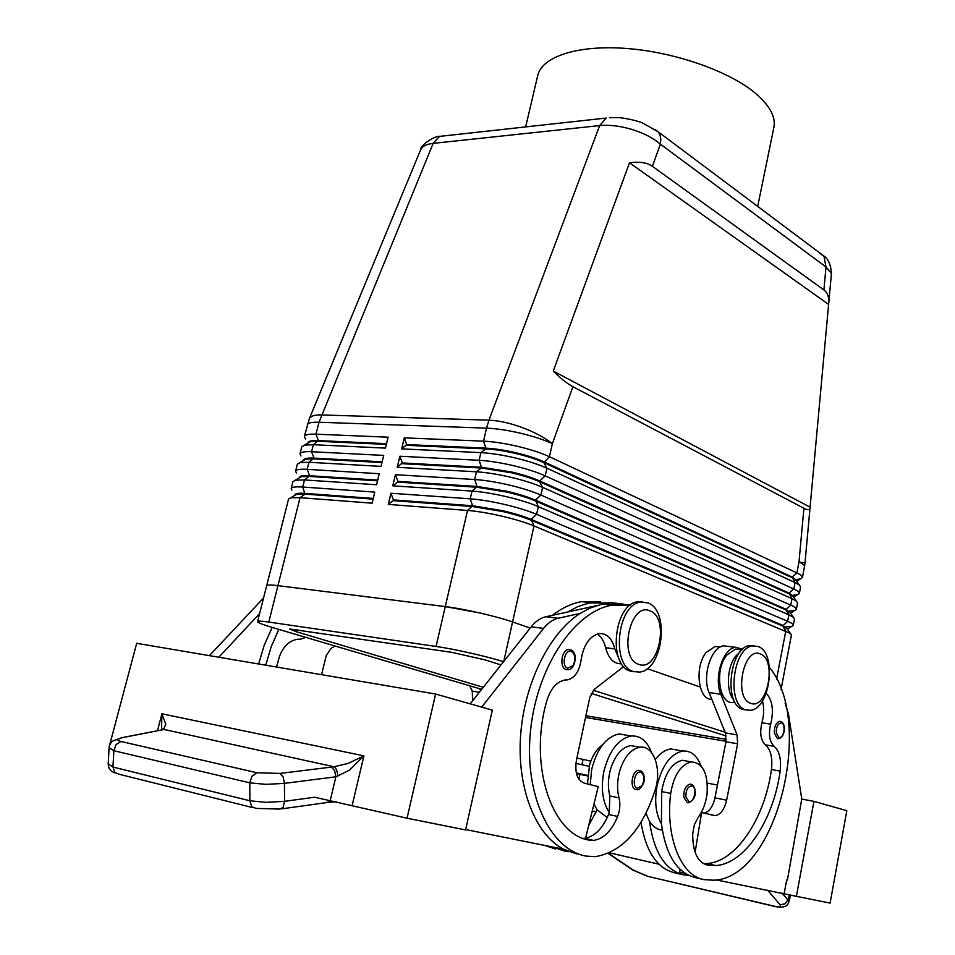 <?xml version="1.0" encoding="UTF-8"?>
<svg xmlns="http://www.w3.org/2000/svg" width="955" height="955" viewBox="0 0 955 955"><rect width="100%" height="100%" fill="white"/><g stroke="black" fill="none" stroke-linecap="round" stroke-linejoin="round"><path stroke-width="1.43" d="M779.519 721.347L781.059 721.622C786.801 724.009 784.544 738.37 778.48 738.681L777.394 738.573L774.35 733.309C774.147 726.803 775.878 722.816 779.519 721.347L780.892 721.55M689.868 784.162L691.325 784.377C695.443 785.547 698.797 798.607 688.364 802.773L687.314 802.689L683.804 797.234C683.565 790.143 685.595 785.786 689.868 784.162L690.978 784.246M700.982 765.874C696.983 755.465 690.931 750.523 682.837 751.036C670.697 753.734 662.113 765.277 657.088 785.655C654.282 801.114 655.727 813.839 661.421 823.855L661.672 791.6C664.799 773.419 671.687 762.973 682.348 760.264L688.257 761.338M645.974 813.469L649.507 821.348C652.957 826.744 657.219 829.656 662.269 830.074M769.503 667.473C815.021 722.338 776.367 878.707 713.469 880.212L704.002 879.615C680.939 875.986 665.169 836.807 670.708 793.366C673.824 775.114 680.7 764.621 691.336 761.887C702.928 762.866 708.18 773.419 707.094 793.545C705.9 802.988 702.928 810.902 698.177 817.313L694.345 824.81L692.697 833.87C692.662 851.49 697.377 861.852 706.867 864.955L715.665 865.54C744.888 864 773.574 820.023 780.151 771.091C781.476 759.344 779.471 751.084 774.123 746.297C769.479 741.725 768.333 734.347 770.685 724.165C773.944 710.413 772.452 700.099 766.232 693.235M733.894 700.051C725.86 691.563 726.791 667.282 735.577 656.336L740.041 651.979M733.428 702.319C719.318 705.494 714.149 670.267 726.671 655.178L735.517 649.078L741.94 649.901M656.121 758.473L655.142 759.094M719.76 647.06L715.08 646.463L706.187 652.492C694.13 666.793 698.248 700.373 711.809 699.311M420.522 150.042L420.773 149.422C422.42 146.163 426.551 144.157 433.164 143.381L599.656 125.571C609.386 124.639 620.213 125.953 632.15 129.498C644.004 133.234 653.411 138.105 660.383 144.145L660.836 139.442L660.096 135.228L658.114 131.742L654.879 129.331M819.557 253.039L823.998 256.37L826.003 266.994L831.435 273.452M823.902 289.95C827.543 292.684 829.155 297.065 828.725 303.117L810.043 507.702C809.709 510.018 807.667 510.209 803.919 508.275L572.916 386.691C567.067 383.564 560.513 378.347 553.267 371.065L629.5 162.768C639.456 161.407 647.096 162.589 652.384 166.313L823.902 289.95L826.003 266.994L660.383 144.145L652.384 166.313M294.964 494.702C295.393 493.401 298.808 492.959 305.182 493.401L373.262 498.426M266.684 585.666L288.553 499.071L290.75 497.794L300.049 497.674L372.104 503.178L374.79 492.1L302.723 487.026C295.537 486.561 291.693 487.074 291.203 488.578L291.884 490.178M291.203 488.578L292.958 481.595L295.334 480.174L304.502 479.947L376.58 484.734L379.254 473.716L307.164 469.335C299.977 468.941 296.122 469.538 295.596 471.149L297.351 464.19L299.918 462.614L308.943 462.28L381.033 466.386L383.695 455.416L311.593 451.715C304.394 451.393 300.527 452.085 299.989 453.78L301.732 446.856L304.478 445.126L313.359 444.696L385.474 448.11L388.124 437.187L315.998 434.179C308.799 433.916 304.92 434.692 304.347 436.495L305.493 438.954M299.357 477.261C299.81 475.865 303.236 475.351 309.611 475.733L377.714 480.09M295.596 471.149L296.432 473.012M303.738 459.88C304.215 458.4 307.641 457.815 314.028 458.125L382.143 461.838M299.989 453.78L300.968 455.941M308.095 442.583C308.596 441.007 312.034 440.351 318.421 440.601L386.548 443.669M785.893 626.85L791.707 626.385L793.283 625.322C793.438 624.319 791.552 622.97 787.648 621.287L536.603 514.315C528.234 510.806 517.562 507.511 504.562 504.443C491.527 501.435 480.079 499.561 470.206 498.82L390.977 493.246L388.291 504.407L467.52 510.448C477.381 511.247 488.853 513.145 501.9 516.154C514.912 519.222 525.62 522.481 534.012 525.93L790.394 633.428L791.444 634.956L781.035 689.51M787.756 629.56L782.849 625.37L531.147 519.401C523.746 516.333 514.327 513.444 502.879 510.746L472.594 505.756L393.4 499.907L390.977 493.246M388.291 504.407L393.221 500.647L472.415 506.52L502.7 511.522C514.148 514.22 523.579 517.109 530.98 520.177L782.718 626.026L786.801 628.163L790.394 633.428M793.987 596.935L789.045 593.091L539.754 480.95L545.186 475.841C536.913 472.128 526.301 468.738 513.384 465.646C500.408 462.638 488.984 460.847 479.124 460.298L399.882 456.239L402.282 462.936L481.475 467.258L479.124 460.298L480.89 452.634C490.763 453.148 502.175 454.914 515.127 457.923C528.043 461.014 538.632 464.44 546.893 468.177L795.073 582.55L799.323 584.985L800.6 587.003L799.383 593.365C799.562 592.231 797.712 590.763 793.832 588.984L545.186 475.841L546.893 468.177L543.861 462.614L792.005 577.68L795.766 579.852L796.924 581.523M796.267 579.53L800.457 578.909L802.415 577.477C802.606 576.271 800.768 574.755 796.912 572.916L549.447 456.729C541.21 452.921 530.646 449.471 517.753 446.379C504.813 443.371 493.413 441.628 483.54 441.162L404.311 437.856L406.699 444.576L485.892 448.146L483.54 441.162L486.549 428.15L318.994 422.241L433.164 143.381L439.372 136.553L443.251 135.992M395.442 474.695L392.768 485.82L397.674 482.12L476.867 487.229L507.117 492.112C518.529 494.821 527.924 497.746 535.289 500.898L785.822 609.851L790.824 613.492L785.953 609.206L535.469 500.134L540.9 495.036C532.58 491.431 521.943 488.077 508.979 484.997C495.979 481.989 484.543 480.162 474.671 479.517L395.442 474.695L397.853 481.38L477.046 486.465L474.671 479.517L476.45 471.818C486.322 472.427 497.746 474.241 510.746 477.249C523.686 480.329 534.311 483.696 542.619 487.348L791.982 598.654L796.363 601.077L797.556 602.927L796.339 609.314C796.506 608.24 794.644 606.831 790.752 605.1L540.9 495.036L542.619 487.348L539.587 481.714L788.926 593.735L792.793 595.908L793.88 597.484M392.768 485.82L471.997 491.085C481.869 491.789 493.305 493.651 506.329 496.648C519.317 499.728 529.977 503.046 538.322 506.592L788.89 614.805L793.378 617.228L794.512 618.912L793.283 625.322M792.913 595.263L797.556 594.667L799.383 593.365M789.463 611.033L794.644 610.496L796.339 609.314M530.228 628.08L512.572 621.956L534.012 525.93L531.147 519.401L536.603 514.315L538.322 506.592L535.469 500.134C528.103 496.982 518.708 494.045 507.296 491.336L477.046 486.465L471.997 491.085L470.206 498.82L472.594 505.756L467.52 510.448L445.281 606.592L277.941 585.642C270.766 584.77 267.006 584.806 266.648 585.737L257.587 621.621C257.886 620.893 261.622 621.037 268.785 622.063L436.053 646.451C454.532 649.078 487.384 656.515 503.56 661.731M539.754 480.95C532.424 477.703 523.065 474.731 511.677 472.009L481.475 467.258L481.308 468.022L511.51 472.785C522.898 475.495 532.257 478.479 539.587 481.714L539.754 480.95M797.031 581.034L792.125 577.047L544.028 461.85C536.734 458.519 527.411 455.499 516.058 452.777C504.658 450.127 494.595 448.587 485.892 448.146L485.713 448.91C494.427 449.351 504.479 450.891 515.879 453.541C527.244 456.263 536.567 459.295 543.861 462.614L549.447 456.729L552.348 443.729L572.916 386.691M633.44 671.532C610.734 665.862 617.169 604.372 640.626 602.151L647.741 602.856C670.04 609.899 663.068 670.04 639.599 672.069L633.44 671.532M638.764 664.37C617.957 658.544 629.99 601.471 649.878 610.854C669.956 617.336 658.675 672.463 638.764 664.37M634.239 671.783L630.348 671.09C607.619 665.42 614.053 604.014 637.522 601.805L642.846 601.937M758.079 646.511L752.827 645.926C732.7 647.215 726.23 705.088 745.76 709.863L750.296 710.305C770.434 709.088 777.251 652.444 758.079 646.511M760.311 653.96C743.551 645.95 733.213 698.523 750.737 703.322C767.51 710.234 777.251 659.32 760.311 653.96M754.14 645.807L749.842 645.556C729.692 646.833 723.222 704.635 742.775 709.398L745.986 709.935M587.456 783.936L589.641 764.573C592.554 755.417 596.887 748.792 602.641 744.673M630.145 605.255L612.203 605.124C574.994 611.105 537.331 665.886 530.646 729.644C523.591 793.378 549.614 849.592 585.94 856.086L595.538 856.635C622.612 851.753 642.56 829.334 655.369 789.391C661.911 768.512 653.447 744.924 639.886 747.216C631.124 748.947 624.463 756.647 619.902 770.327C617.133 780.044 616.835 789.212 619.007 797.819C620.464 803.764 620.01 809.971 617.658 816.429C611.689 830.838 603.679 838.824 593.616 840.4L589.283 840.137C551.226 834.419 528.413 764.048 546.773 700.922C550.51 688.865 556.431 681.918 564.524 680.091L567.712 679.853C574.862 677.859 579.291 671.365 581.022 660.347C583.398 645.27 589.319 636.364 598.761 633.643C606.616 632.998 611.976 638.095 614.841 648.934L619.007 658.89M597.221 634.013C601.28 636.651 604.085 641.223 605.625 647.693C608.562 658.711 613.886 664.071 621.574 663.773M637.534 746.798L630.754 745.592C621.98 747.299 615.307 754.963 610.734 768.584C607.965 778.253 607.678 787.386 609.851 795.957L609.218 812.418C602.545 801.961 600.743 788.388 603.823 771.688C609.123 750.797 618.231 738.907 631.183 736.019C640.339 735.386 647.096 740.865 651.441 752.445M590.19 784.616L591.706 769.36C597.006 748.589 606.139 736.771 619.127 733.929L627.924 735.457M638.561 770.339L640.172 770.566C642.715 771.521 644.1 774.171 644.339 778.516C645.628 780.617 640.029 791.17 637.116 789.654L635.911 789.57C629.393 788.436 631.864 770.566 638.561 770.339L639.826 770.434M568.428 649.507L570.863 649.842C578.241 651.967 575.411 670.028 568.046 669.73L566.136 669.574C559.224 667.891 561.265 650.14 568.428 649.507L570.422 649.675M407.045 818.208L435.611 694.034L492.326 710.126L465.574 829.955L407.045 818.208L314.637 797.234L284.554 801.317L283.086 807.429L279.946 809.088L256.024 808.408L251.762 806.677L249.888 800.779L249.768 782.837L266.051 784.353L284.435 783.387L335.897 776.797L349.387 770.219L363.903 755.871L348.265 763.355L334.023 766.77L279.982 773.407L256.955 772.75L120.975 741.486L116.033 744.602L113.86 750.714L249.768 782.837L251.977 776.2L256.955 772.75M279.982 773.407L283.146 776.904L284.435 783.387L284.554 801.317L266.17 802.343L249.888 800.779L112.953 767.044L114.839 772.535L119.065 774.23L252.86 807.632M120.975 741.486C116.271 740.197 116.797 738.907 122.586 737.618L163.329 729.668L165.812 724.332L161.908 713.803L161.55 728.916L161.228 730.026L158.566 730.635M330.227 800.457L335.897 776.797L334.572 770.47L331.349 767.056M281.641 808.849L326.861 802.57L330.335 800.481M788.627 902.308L787.887 900.052L784.795 903.979L780.008 904.636C781.5 906.784 779.567 907.298 774.183 906.164L647.55 876.26L774.553 906.414M757.697 206.399L773.86 127.469C775.902 117.011 769.861 105.695 755.739 93.518C729.572 71.327 675.125 52.095 626.349 48.454C577.5 44.742 541.867 56.715 537.737 75.552L525.656 126.908M503.763 661.469L512.572 621.956C496.624 616.321 463.808 608.812 445.281 606.592L479.911 612.979M700.182 687.015L647.203 668.655M483.302 687.278L296.599 631.816L289.663 629.023L451.572 652.301L484.854 659.833L501.017 664.931M726.254 739.313L585.881 715.737M591.193 693.39L726.158 735.959M481.678 689.319L271.972 627.375C262.47 624.546 257.671 622.624 257.587 621.621M726.027 741.295L585.522 717.456M593.294 690.274L725.096 732.21M122.586 737.618L113.359 740.722C110.971 742.107 109.55 744.423 109.109 747.658L113.86 750.714L112.953 767.044L108.202 763.869L109.085 747.956M161.491 730.062L160.309 730.193M337.748 776.308C337.497 771.258 336.256 768.083 334.023 766.77L161.55 728.904M109.467 745.712L136.684 643.3L435.611 694.034M109.085 748.052L109.288 746.404M830.11 903.096L846.822 810.688L813.935 801.364L796.386 896.327L830.11 903.096M576.892 758.043L590.811 761.147M707.285 783.124L717.468 785.046M582.992 759.679L581.929 764.728M587.48 775.89L579.876 774.398L578.873 779.137M659.01 864.215L609.517 852.863M579.876 774.398L576.462 773.526M576.307 772.87L587.528 775.365M575.913 763.391L589.139 766.34M801.758 799.072L813.935 801.364M716.334 879.913L796.386 896.327M784.174 893.546L786.705 879.913L787.409 880.068L801.77 799.013L788.472 714.077L785.106 702.999M481.714 707.118L543.574 628.414C548.003 622.863 552.885 619.485 558.198 618.255L580.103 613.42C549.519 632.962 524.283 683.135 520.606 735.446C516.858 787.756 535.254 834.527 563.557 849.222L465.67 829.549M209.408 655.643L263.556 598.021M470.17 703.835L531.231 626.814C535.671 621.299 540.566 617.945 545.89 616.727L595.836 605.84M606.079 603.608L610.699 602.617L617.372 603.381M623.711 666.542L594.356 689.319L589.736 697.604L576.414 760.335C574.612 772.511 577.19 780.116 584.162 783.112L598.248 786.645L585.546 838.18L583.254 838.371M610.161 602.724L630.3 605.136M621.395 604.3L601.34 604.384L589.868 608.12L580.103 613.42M609.254 602.915L589.139 602.975L577.632 606.688L567.855 611.94M552.611 847.025L564.572 851.096L568.989 851.693M607.201 817.552L597.126 809.876L588.674 825.502M597.126 809.876L593.95 804.098M609.218 812.418L608.502 814.484C602.832 828.188 595.18 836.079 585.546 838.18M563.557 849.222L576.725 853.937M555.535 848.983L544.613 845.414M552.444 615.295C562.041 607.917 571.806 603.357 581.714 601.626L600.325 601.913M272.175 627.435L264.272 645.079L258.626 664M218.814 657.243L259.629 613.552M334.919 645.974L330.943 648.493L326.216 655.655L321.584 674.684M305.755 637.355L300.741 639.146L297.435 639.277C289.09 640.686 283.038 646.607 279.278 657.052L276.544 667.044M265.741 665.205L271.208 646.702L278.824 629.393M406.52 445.305L485.713 448.91L480.89 452.634L401.649 448.874L406.699 444.576M402.103 463.676L481.308 468.022L476.45 471.818L397.22 467.305L402.282 462.936M404.311 437.856L401.649 448.874M399.882 456.239L397.22 467.305M397.674 482.12L397.853 481.38M393.221 500.647L393.4 499.907M386.369 444.397L318.242 441.294L310.387 441.699L307.976 443.096M381.964 462.566L313.849 458.83L305.863 459.152L303.595 460.465M377.535 480.831L309.432 476.438L301.314 476.664L299.202 477.906M373.083 499.155L305.003 494.117L296.766 494.248L290.75 497.794M810.079 507.177L553.267 371.065M828.594 304.418L629.5 162.768M609.505 117.68L617.109 117.572C621.729 117.429 636.078 120.235 642.5 122.956L658.114 131.742L823.449 255.701C828.057 258.471 830.719 264.308 831.459 273.214L828.725 303.117M469.705 685.786L472.283 691.11L472.546 700.851M479.625 688.71L480.58 690.704M685.224 873.479L679.626 872.19L680.079 869.384M688.841 875.484L683.314 874.816C665.146 870.089 653.877 852.266 649.507 821.348M707.476 865.075L708.992 864.048M641.02 822.398C645.855 851.538 657.028 868.334 674.552 872.786L681.703 874.446M703.405 863.607L706.784 863.547C736.09 862.067 764.848 818.292 771.437 769.539C772.762 757.84 770.745 749.603 765.373 744.84C760.717 740.268 759.571 732.915 761.923 722.78C764.048 715.044 764.239 707.739 762.472 700.851M702.403 879.245L695.085 877.55C676.988 872.834 665.766 854.928 661.421 823.855M691.898 785.953C697.484 787.063 694.285 803.227 688.818 801.448L685.869 796.864C685.821 790 687.839 786.359 691.898 785.953L691.921 785.523M678.647 750.296L670.959 748.947C665.396 749.651 660.168 753.185 655.297 759.523M728.784 646.451L723.83 645.819C711.26 646.678 701.794 676.271 709.076 692.542L725.382 732.927L725.943 741.796L714.949 797.891C712.943 806.545 709.362 811.643 704.229 813.194M742.68 649.209L735.553 647.311C723.042 648.194 713.588 677.943 720.834 694.297L737.069 734.861L737.618 743.766L726.636 800.171C724.487 809.327 720.715 814.484 715.331 815.654L701.603 812.538L695.109 852.278M352.204 805.292L363.903 755.871L161.908 713.803L157.491 730.742M781.56 723.007C786.431 724.296 783.589 739.301 778.826 737.391L776.272 732.963C776.26 726.528 778.027 723.21 781.56 723.007M803.919 508.275L799.001 561.994L805.005 562.913L810.043 507.702M606.21 118.038L599.656 125.571L488.948 420.176C498.796 420.582 509.958 423.053 522.409 427.601C534.8 432.293 544.78 437.665 552.348 443.729C544.147 439.861 533.606 436.375 520.738 433.272C507.809 430.263 496.421 428.556 486.549 428.15L488.948 420.176L321.393 414.936C314.768 414.78 310.769 415.998 309.384 418.588L304.347 436.495M268.785 622.063L300.049 497.674L305.003 494.117L302.723 487.026L304.502 479.947L309.611 475.733L307.164 469.335L308.943 462.28L314.028 458.125L311.593 451.715L313.359 444.696L318.421 440.601L315.998 434.179L318.994 422.241C311.796 422.038 307.904 422.862 307.319 424.724M802.415 577.477L804.48 566.661C804.683 565.42 802.857 563.856 799.001 561.994L796.912 572.916L792.125 577.047L795.073 582.55L793.832 588.984L789.045 593.091L791.982 598.654L790.752 605.1L785.822 609.851L788.89 614.805L787.648 621.287L782.718 626.026L785.786 631.028L776.57 679.101M605.625 647.693L614.841 648.934M642.154 785.523C644.959 779.196 644.494 774.744 640.745 772.189C634.836 770.172 631.351 787.123 637.439 788.269L642.154 785.523M572.94 665.695C576.032 659.237 575.495 654.485 571.329 651.429C564.787 648.743 560.955 666.387 567.724 668.166L572.94 665.695M789.475 894.74L787.887 900.052L782.05 893.116M296.599 631.816L297.172 629.524M436.053 646.451L445.281 606.592M775.448 906.617L774.183 906.164M647.55 876.26L631.912 869.432L608.204 853.448M633.416 870.208L608.419 853.352M767.653 890.227L780.008 904.636M122.288 737.582L118.969 738.645M543.574 628.414L531.231 626.814M558.198 618.255L545.89 616.727M609.851 795.957L619.007 797.819M608.502 814.484L617.658 816.429M588.173 839.887L589.283 840.137M592.231 811.046L596.409 811.929M309.181 419.066L420.773 149.434M472.952 699.024L473.859 699.179M472.283 691.11L479.338 692.279M761.923 722.78L770.685 724.165M765.373 744.84L774.123 746.297M771.437 769.539L780.151 771.091M661.672 791.6L670.708 793.366M720.834 694.297L709.076 692.542M726.636 800.171L714.949 797.891M737.618 743.766L725.943 741.796M737.069 734.861L725.382 732.927M787.875 628.915L791.707 626.385M790.931 612.943L794.644 610.496M789.797 612.012L793.378 617.228M793.975 597.03L797.556 594.667M792.793 595.908L796.363 601.077M797.007 581.177L800.457 578.909M795.766 579.852L799.323 584.985M637.522 601.805L640.626 602.151M749.842 645.556L752.827 645.926M639.886 747.216L630.754 745.592M631.183 736.019L619.127 733.929M161.443 729.334L161.264 730.014M790.8 895.05L788.663 902.212M632.819 870.041L647.932 876.511M775.424 906.617C780.474 907.656 787.517 907.692 788.663 902.2M115.28 772.965C111.019 771.831 108.643 768.906 108.19 764.215M336.22 801.723L328.58 802.343M161.18 730.026L122.264 737.582M610.699 602.617L622.827 604.002M593.616 840.4L584.412 838.323M612.203 605.124L602.963 604.073M581.714 601.626L590.775 602.665M310.387 441.699L304.478 445.126M305.863 459.152L299.918 462.614M301.314 476.664L295.334 480.174M420.821 149.314C420.63 144.933 435.277 135.323 439.873 136.362L606.222 118.038M804.48 566.661L805.005 562.901M715.08 646.463L720.118 647.108M715.665 865.54L706.784 863.547M682.348 760.264L691.336 761.887M682.837 751.036L670.959 748.947M735.553 647.311L723.83 645.819M708.598 814.293L715.331 815.654"/></g></svg>
